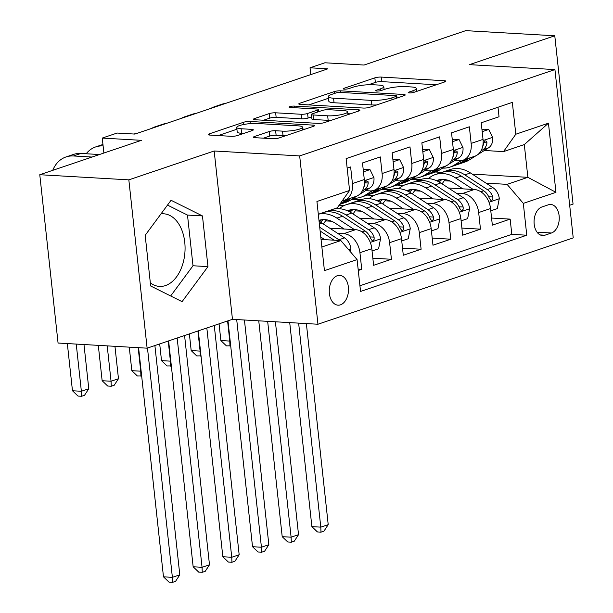 <?xml version="1.0" encoding="UTF-8"?>
<svg xmlns="http://www.w3.org/2000/svg" width="613" height="613" viewBox="0 0 613 613"><rect width="100%" height="100%" fill="white"/><g stroke="black" fill="none" stroke-linecap="round" stroke-linejoin="round"><path stroke-width="0.92" d="M409.346 92.915A3.203 0.621 -6.2 0 0 413.836 92.364L444.793 81.897A4.575 0.881 -6.2 0 0 445.843 81.2A4.575 0.881 -6.2 0 0 444.21 80.709L381.271 77.077A4.575 0.881 -6.2 0 0 374.857 77.859L343.901 88.333A3.203 0.621 -6.2 0 0 343.165 88.824A3.203 0.621 -6.2 0 0 344.307 89.161A3.203 0.621 -6.2 0 0 348.797 88.617L352.804 87.261A14.651 2.82 -6.2 0 1 373.317 84.755L378.558 85.054A14.651 2.82 -6.2 0 1 383.799 86.625A14.651 2.82 -6.2 0 1 380.428 88.854L376.42 90.211A3.203 0.621 -6.2 0 0 375.685 90.693A3.203 0.621 -6.2 0 0 376.826 91.038A3.203 0.621 -6.2 0 0 381.317 90.494L385.324 89.138A14.651 2.82 -6.2 0 1 405.837 86.625L411.078 86.931A14.651 2.82 -6.2 0 1 416.319 88.502A14.651 2.82 -6.2 0 1 412.947 90.732L408.94 92.08A3.203 0.621 -6.2 0 0 408.204 92.571A3.203 0.621 -6.2 0 0 409.346 92.915M150.331 282.838A36.374 23.417 93.3 0 0 159.51 286.417A36.374 23.417 93.3 0 0 165.456 285.581A36.374 23.417 93.3 0 0 185.057 246.832A36.374 23.417 93.3 0 0 163.702 213.791A36.374 23.417 93.3 0 0 161.012 213.876M340.468 304.837A14.919 9.609 93.3 0 0 348.506 288.938A14.919 9.609 93.3 0 0 339.74 275.383A14.919 9.609 93.3 0 0 337.303 275.72A14.919 9.609 93.3 0 0 329.258 291.619A14.919 9.609 93.3 0 0 338.024 305.174A14.919 9.609 93.3 0 0 340.468 304.837M254.51 136.5A4.575 0.881 -6.2 0 0 253.453 137.197A4.575 0.881 -6.2 0 0 255.092 137.687L272.747 138.707A4.575 0.881 -6.2 0 0 279.16 137.917L313.534 126.293A4.575 0.881 -6.2 0 0 314.592 125.596A4.575 0.881 -6.2 0 0 312.952 125.106L250.012 121.474A4.575 0.881 -6.2 0 0 243.606 122.255L209.225 133.887A4.575 0.881 -6.2 0 0 208.175 134.584A4.575 0.881 -6.2 0 0 209.807 135.075L231.139 136.301A4.575 0.881 -6.2 0 0 237.545 135.519L252.265 130.546A4.575 0.881 -6.2 0 0 253.315 129.849A4.575 0.881 -6.2 0 0 251.675 129.358L241.101 128.745A12.245 2.36 -6.2 0 1 236.725 127.435A12.245 2.36 -6.2 0 1 243.614 124.523A12.245 2.36 -6.2 0 1 256.686 123.474L298.125 125.864A12.245 2.36 -6.2 0 1 302.5 127.175A12.245 2.36 -6.2 0 1 295.612 130.086A12.245 2.36 -6.2 0 1 282.539 131.136L275.628 130.738A4.575 0.881 -6.2 0 0 269.222 131.519L254.51 136.5L254.633 137.649M569.676 205.248L573.063 204.106L554.773 35.784L465.719 30.65L364.053 65.039L324.875 62.779L310.032 67.798L327.84 68.825L134.906 134.078L117.098 133.052L102.256 138.078L103.881 153.035M128.837 179.854L147.12 348.176L232.457 319.312L214.175 150.99L128.837 179.854L39.776 174.72L141.442 140.331L102.256 138.078M214.175 150.99L299.673 155.924L554.934 69.583L573.224 237.898L317.955 324.239L299.673 155.924M554.773 35.784L469.443 64.649L554.934 69.583M363.356 108.057A4.575 0.881 -6.2 0 0 369.769 107.275L404.151 95.643A4.575 0.881 -6.2 0 0 405.201 94.946A4.575 0.881 -6.2 0 0 403.561 94.456L340.621 90.824A4.575 0.881 -6.2 0 0 334.215 91.613L299.834 103.237A4.575 0.881 -6.2 0 0 298.784 103.934A4.575 0.881 -6.2 0 0 300.416 104.425L363.356 108.057M358.843 110.968L324.461 122.592A4.575 0.881 -6.2 0 1 318.055 123.382L255.115 119.75A4.575 0.881 -6.2 0 1 253.476 119.259A4.575 0.881 -6.2 0 1 254.533 118.562L269.245 113.589A4.575 0.881 -6.2 0 1 275.651 112.8L301.182 114.271A4.575 0.881 -6.2 0 0 307.588 113.489L317.35 110.187A4.575 0.881 -6.2 0 0 318.4 109.489A4.575 0.881 -6.2 0 0 316.768 108.999L290.194 107.467A3.203 0.621 -6.2 0 1 289.045 107.122A3.203 0.621 -6.2 0 1 290.846 106.363A3.203 0.621 -6.2 0 1 294.271 106.087L358.26 109.781A4.575 0.881 -6.2 0 1 359.892 110.271A4.575 0.881 -6.2 0 1 358.843 110.968M147.12 348.176L58.066 343.035L39.776 174.72M358.276 270.486L361.739 269.314L358.122 269.107M337.625 233.338L343.709 233.691A18.651 13.815 71.3 0 1 359.938 252.709L371.807 248.694L373.616 265.299L391.423 259.276L372.842 258.203M367.302 223.301L373.394 223.653A18.651 13.815 71.3 0 1 389.623 242.671L401.492 238.656L403.3 255.261L421.108 249.23L402.526 248.165M396.986 213.263L403.078 213.608A18.651 13.815 71.3 0 1 419.3 232.626L431.177 228.611L432.977 245.215L450.785 239.193L432.211 238.12M426.671 203.217L432.755 203.57A18.651 13.815 71.3 0 1 448.984 222.588L460.861 218.573L462.662 235.177L480.469 229.155L478.669 212.55A18.651 13.815 -108.7 0 0 462.44 193.532L456.348 193.179M461.888 228.082L480.469 229.155M498.001 107.237L499.036 116.761L481.22 122.784L483.029 139.389A18.651 13.815 -108.7 0 1 474.753 156.238L462.884 160.254A18.651 13.815 -108.7 0 0 471.152 143.404L469.351 126.799L451.543 132.822L453.344 149.426A18.651 13.815 -108.7 0 1 445.076 166.276L433.199 170.291A18.651 13.815 71.3 0 1 429.2 170.82L424.955 170.575M433.199 170.291A18.651 13.815 71.3 0 0 441.475 153.442L439.667 136.837L421.859 142.86L423.667 159.464A18.651 13.815 -108.7 0 1 415.392 176.314L403.515 180.329A18.651 13.815 71.3 0 1 399.515 180.858L395.27 180.613M403.515 180.329A18.651 13.815 71.3 0 0 411.79 163.479L409.99 146.882L392.174 152.905L393.983 169.51A18.651 13.815 -108.7 0 1 385.707 186.352L373.838 190.367A18.651 13.815 71.3 0 1 369.838 190.896L365.586 190.651M373.838 190.367A18.651 13.815 71.3 0 0 382.106 173.525L380.305 156.92L362.498 162.943L364.298 179.548A18.651 13.815 -108.7 0 1 356.03 196.398L344.154 200.413A18.651 13.815 71.3 0 1 342.223 200.857M371.807 248.694A18.651 13.815 -108.7 0 0 355.586 229.676L329.74 228.182M401.492 238.656A18.651 13.815 -108.7 0 0 385.271 219.638L359.425 218.144M331.549 221.239L325.61 220.895M431.177 228.611A18.651 13.815 -108.7 0 0 414.947 209.592L389.102 208.106M344.215 205.516L339.142 205.225M361.233 211.201L355.295 210.857M460.861 218.573A18.651 13.815 -108.7 0 0 444.632 199.554L418.786 198.068M373.899 195.478L367.218 195.087M390.91 201.156L384.972 200.819M361.716 199.478L352.398 198.934M548.39 204.796L541.861 207.002A14.459 9.31 93.3 0 0 534.069 222.404A14.459 9.31 93.3 0 0 542.559 235.538A14.459 9.31 93.3 0 0 544.926 235.208L551.455 233.001A14.459 9.31 93.3 0 0 559.248 217.6A14.459 9.31 93.3 0 0 550.758 204.466A14.459 9.31 93.3 0 0 548.39 204.796M321.871 247.001L340.866 240.58L357.088 259.598L360.551 291.443L526.766 235.216L523.31 203.37L507.081 184.352L486.032 183.141M357.088 259.598L324.438 270.639L316.929 201.493L349.579 190.451L346.123 158.606L512.338 102.386L515.801 134.224L548.451 123.182L555.96 192.329L523.31 203.37M420.595 191.118L414.656 190.773M391.401 189.432L382.083 188.896M359.931 285.727L511.809 234.358L510.154 219.117L492.346 225.14L490.538 208.535A18.651 13.815 -108.7 0 0 474.316 189.517L448.471 188.022M403.584 185.44L396.902 185.049M454.639 160.529L458.884 160.775A18.651 13.815 -108.7 0 0 462.884 160.254M344.154 200.413A18.651 13.815 71.3 0 0 352.429 183.563L350.621 166.958L347.157 168.131M448.984 222.588L450.785 239.193M419.3 232.626L421.108 249.23M389.623 242.671L391.423 259.276M359.938 252.709L361.739 269.314M340.866 240.58L321.051 239.438M450.279 181.08L444.341 180.735M421.085 179.394L411.76 178.858M507.081 184.352L527.862 177.326L524.307 144.576L503.526 151.603L515.801 134.224M435.506 172L441.896 172.368M472.24 174.123L527.862 177.326L555.96 192.329M484.316 150.492L503.526 151.603M232.457 319.312L317.955 324.239M310.032 67.798L310.768 74.594M349.579 190.451L337.303 207.822L318.316 214.251M411.101 179.272L419.913 179.778M491.572 218.044L510.154 219.117M511.809 234.358L526.766 235.216M381.424 189.31L390.228 189.815M351.739 199.348L360.551 199.861M524.307 144.576L548.451 123.182M150.675 285.995L182.076 301.657L207.96 266.624L202.459 215.929L171.058 200.275L145.174 235.308L150.675 285.995M170.675 295.972L193.003 265.758L187.494 215.071L167.495 205.094M187.494 215.071L202.459 215.929M193.003 265.758L207.96 266.624M436.287 84.77L381.761 81.629A4.575 0.881 -6.2 0 0 375.355 82.41L368.467 84.74M328.484 98.264L308.837 104.907M396.044 96.448A3.203 0.621 -6.2 0 0 396.787 95.957A3.203 0.621 -6.2 0 0 395.638 95.613L340.391 92.425A3.203 0.621 -6.2 0 0 335.901 92.977L331.679 94.402A14.651 2.82 -6.2 0 0 328.307 96.632A14.651 2.82 -6.2 0 0 333.549 98.203L371.309 100.379A14.651 2.82 -6.2 0 0 391.822 97.873L396.044 96.448L396.251 98.318M328.307 96.632L328.806 101.183A14.651 2.82 -6.2 0 0 334.039 102.754L333.549 98.203M376.65 104.946A14.651 2.82 -6.2 0 1 371.807 104.93L334.039 102.754M263.529 120.232L269.735 118.133L269.245 113.589M311.688 116.822L308.086 118.041A4.575 0.881 -6.2 0 1 301.673 118.822L276.149 117.351A4.575 0.881 -6.2 0 0 269.735 118.133M347.832 113.696L350.337 113.842M327.664 115.803A12.245 2.36 -6.2 0 0 340.736 114.746A12.245 2.36 -6.2 0 0 347.632 111.842A12.245 2.36 -6.2 0 0 343.249 110.532L328.652 109.689A4.575 0.881 -6.2 0 0 322.246 110.47L312.484 113.773A4.575 0.881 -6.2 0 0 311.427 114.47A4.575 0.881 -6.2 0 0 313.067 114.96L327.664 115.803L328.162 120.347A12.245 2.36 -6.2 0 0 330.959 120.401M311.427 114.47L311.925 119.014A4.575 0.881 -6.2 0 0 313.565 119.512L313.067 114.96M328.162 120.347L313.565 119.512M285.612 135.734A12.245 2.36 -6.2 0 1 283.03 135.688L276.126 135.289A4.575 0.881 -6.2 0 0 269.712 136.071L263.506 138.17M236.725 127.435L237.216 131.979A12.245 2.36 -6.2 0 0 241.591 133.297L241.101 128.745M243.759 133.419L241.591 133.297M236.917 129.236L218.22 135.557M305.036 129.167L302.707 129.036M490.791 210.818L497.319 208.612L499.296 198.505A12.36 9.149 -108.7 0 0 492.952 187.662L470.455 172.95A35.677 26.42 -108.7 0 0 450.164 169.548L444.525 171.456A35.677 26.42 -108.7 0 0 442.77 172.146M445.314 179.647A29.608 21.93 -108.7 0 0 442.172 183.908M473.167 189.448L455.612 177.969A35.677 26.42 -108.7 0 0 435.322 174.567A35.677 26.42 -108.7 0 0 428.418 178.598M462.853 188.858L454.11 183.134A29.608 21.93 -108.7 0 0 437.261 180.306A29.608 21.93 -108.7 0 0 436.418 180.62M435.322 174.567L440.962 172.659A35.677 26.42 71.3 0 1 461.252 176.061L483.749 190.773A12.36 9.149 71.3 0 1 489.281 198.183L490.745 200.229L491.955 200.252L492.867 199.125L492.844 196.98A12.36 9.149 -108.7 0 0 487.312 189.57L464.815 174.858A35.677 26.42 -108.7 0 0 444.525 171.456M439.222 182.038A29.608 21.93 71.3 0 1 442.103 179.448M440.172 179.617A29.608 21.93 -108.7 0 0 437.759 181.256M298.631 323.128L320.791 527.142L328.216 524.636L306.37 323.572M328.216 524.636L323.955 531.149L320.99 532.153L317.427 531.946L311.887 526.628L289.719 322.614M311.887 526.628L320.791 527.142L320.99 532.153M461.298 160.652L454.218 165.096A35.677 26.42 71.3 0 1 450.026 167.088A35.677 26.42 71.3 0 1 442.571 168.108M482.186 131.665L488.714 129.458L492.668 137.55A12.36 9.149 71.3 0 1 488.615 147.794L477.856 154.553M475.979 155.733L469.06 160.077A35.677 26.42 71.3 0 1 464.869 162.07L459.229 163.977A35.677 26.42 -108.7 0 0 463.42 161.985L470.025 157.832M488.714 129.458L484.086 129.19L481.994 129.895M466.462 159.035L459.857 163.188A35.677 26.42 71.3 0 1 455.666 165.181L450.026 167.088M457.421 164.499A35.677 26.42 -108.7 0 0 459.229 163.977M480.899 151.005L482.975 149.702A12.36 9.149 -108.7 0 0 486.967 142.844L486.707 141.289L485.113 140.821L484.071 141.94L483.404 144.047A12.36 9.149 71.3 0 1 482.416 147.411M227.592 320.959L229.775 341.073L230.166 340.935M230.703 345.832L226.412 345.87L220.872 340.56L219.056 323.84M210.818 108.401A34.972 25.899 71.3 0 1 214.42 106.762A34.972 25.899 71.3 0 1 218.274 105.88M214.42 106.762L221.837 104.248A34.972 25.899 71.3 0 1 225.691 103.375M220.872 340.56L229.775 341.073L229.975 346.077M461.106 220.856L467.635 218.649L469.612 208.55A12.36 9.149 -108.7 0 0 463.267 197.7L440.77 182.988A35.677 26.42 -108.7 0 0 420.48 179.586L414.84 181.494A35.677 26.42 -108.7 0 0 413.093 182.184M415.629 189.693A29.608 21.93 -108.7 0 0 412.488 193.946M443.483 199.486L425.928 188.015A35.677 26.42 -108.7 0 0 405.637 184.605A35.677 26.42 -108.7 0 0 398.734 188.635M433.169 198.896L424.426 193.179A29.608 21.93 -108.7 0 0 407.584 190.352A29.608 21.93 -108.7 0 0 406.733 190.666M405.637 184.605L411.277 182.697A35.677 26.42 71.3 0 1 431.567 186.107L454.064 200.819A12.36 9.149 71.3 0 1 459.604 208.221L461.068 210.274L462.279 210.297L463.19 209.163L463.16 207.018A12.36 9.149 -108.7 0 0 457.627 199.608L435.13 184.896A35.677 26.42 -108.7 0 0 414.84 181.494M409.538 192.084A29.608 21.93 71.3 0 1 412.419 189.494M410.488 189.655A29.608 21.93 -108.7 0 0 408.074 191.294M267.659 321.342L291.106 537.187L298.531 534.674L275.406 321.787M298.531 534.674L294.278 541.187L291.305 542.191L287.742 541.984L282.202 536.674L258.755 320.829M282.202 536.674L291.106 537.187L291.305 542.191M431.422 230.894L437.95 228.687L439.927 218.588A12.36 9.149 -108.7 0 0 433.583 207.746L411.093 193.034A35.677 26.42 -108.7 0 0 390.795 189.624L385.156 191.532A35.677 26.42 -108.7 0 0 383.409 192.221M385.945 199.731A29.608 21.93 -108.7 0 0 382.811 203.983M413.798 209.531L396.251 198.053A35.677 26.42 -108.7 0 0 375.961 194.65A35.677 26.42 -108.7 0 0 369.049 198.673M403.484 208.933L394.741 203.217A29.608 21.93 -108.7 0 0 377.899 200.39A29.608 21.93 -108.7 0 0 377.049 200.704M375.961 194.65L381.6 192.743A35.677 26.42 71.3 0 1 401.89 196.145L424.388 210.857A12.36 9.149 71.3 0 1 429.92 218.259L431.383 220.312L432.594 220.335L433.506 219.201L433.483 217.056A12.36 9.149 -108.7 0 0 427.943 209.654L405.454 194.942A35.677 26.42 -108.7 0 0 385.156 191.532M379.861 202.121A29.608 21.93 71.3 0 1 382.734 199.531M380.811 199.692A29.608 21.93 -108.7 0 0 378.39 201.332M236.695 319.557L261.429 547.225L268.846 544.712L244.434 320.001M268.846 544.712L264.594 551.225L261.621 552.229L258.065 552.022L252.525 546.712L227.982 320.821M252.525 546.712L261.429 547.225L261.621 552.229M401.745 240.94L408.266 238.725L410.25 228.626A12.36 9.149 -108.7 0 0 403.906 217.784L381.409 203.072A35.677 26.42 -108.7 0 0 361.118 199.669L355.479 201.577A35.677 26.42 -108.7 0 0 353.724 202.259M356.268 209.769A29.608 21.93 -108.7 0 0 353.126 214.029M384.113 219.569L366.566 208.091A35.677 26.42 -108.7 0 0 346.276 204.688A35.677 26.42 -108.7 0 0 339.372 208.719M373.807 218.971L365.064 213.255A29.608 21.93 -108.7 0 0 348.215 210.428A29.608 21.93 -108.7 0 0 347.364 210.742M346.276 204.688L351.916 202.78A35.677 26.42 71.3 0 1 372.206 206.183L394.703 220.895A12.36 9.149 71.3 0 1 400.235 228.304L401.699 230.35L402.91 230.373L403.821 229.247L403.798 227.094A12.36 9.149 -108.7 0 0 398.266 219.692L375.769 204.98A35.677 26.42 -108.7 0 0 355.479 201.577M350.176 212.159A29.608 21.93 71.3 0 1 353.057 209.569M351.126 209.738A29.608 21.93 -108.7 0 0 348.713 211.37M206.834 327.978L231.745 557.263L239.17 554.757L214.259 325.465M239.17 554.757L234.909 561.263L231.944 562.274L228.381 562.067L222.841 556.75L198.298 330.867M222.841 556.75L231.745 557.263L231.944 562.274M372.06 250.978L378.589 248.771L380.566 238.664A12.36 9.149 -108.7 0 0 374.221 227.821L351.724 213.109A35.677 26.42 -108.7 0 0 333.319 209.171M326.583 219.806A29.608 21.93 -108.7 0 0 323.442 224.067M354.437 229.607L336.882 218.128A35.677 26.42 -108.7 0 0 318.476 214.19M344.123 229.017L335.38 223.293A29.608 21.93 -108.7 0 0 318.975 220.328M324.116 212.282A35.677 26.42 71.3 0 1 342.521 216.22L365.019 230.932A12.36 9.149 71.3 0 1 370.551 238.342L372.014 240.388L373.233 240.411L374.145 239.285L374.114 237.139A12.36 9.149 -108.7 0 0 368.582 229.729L346.084 215.017A35.677 26.42 -108.7 0 0 327.679 211.079M320.492 222.197A29.608 21.93 71.3 0 1 323.373 219.607M321.442 219.776A29.608 21.93 -108.7 0 0 319.089 221.362M177.157 338.016L202.06 567.301L209.485 564.795L184.574 335.503M209.485 564.795L205.232 571.308L202.259 572.312L198.696 572.105L193.156 566.787L168.621 340.905M193.156 566.787L202.06 567.301L202.259 572.312M431.621 170.69L424.533 175.142A35.677 26.42 71.3 0 1 420.349 177.134A35.677 26.42 71.3 0 1 412.886 178.153M452.509 141.703L459.037 139.496L462.991 147.587A12.36 9.149 71.3 0 1 458.938 157.832L448.18 164.591M446.295 165.771L439.375 170.115A35.677 26.42 71.3 0 1 435.184 172.107L429.544 174.015A35.677 26.42 -108.7 0 0 433.736 172.023L440.349 167.87M459.037 139.496L454.402 139.228L452.317 139.933M436.785 169.081L430.173 173.234A35.677 26.42 71.3 0 1 425.989 175.226L420.349 177.134M427.736 174.536A35.677 26.42 -108.7 0 0 429.544 174.015M451.214 161.043L453.298 159.74A12.36 9.149 -108.7 0 0 457.283 152.882L457.022 151.327L455.428 150.859L454.386 151.978L453.72 154.085A12.36 9.149 71.3 0 1 452.731 157.457M197.907 330.997L200.099 351.111L200.489 350.981M201.018 355.869L196.727 355.915L191.187 350.598L189.371 333.886M181.142 118.447A34.972 25.899 71.3 0 1 184.735 116.799A34.972 25.899 71.3 0 1 188.589 115.926M184.735 116.799L192.153 114.294A34.972 25.899 71.3 0 1 196.014 113.413M191.187 350.598L200.099 351.111L200.29 356.115M401.936 180.728L394.849 185.18A35.677 26.42 71.3 0 1 390.665 187.172A35.677 26.42 71.3 0 1 383.209 188.191M422.824 151.74L429.353 149.534L433.307 157.625A12.36 9.149 71.3 0 1 429.253 167.87L418.495 174.628M416.618 175.808L409.691 180.161A35.677 26.42 71.3 0 1 405.507 182.153L399.868 184.061A35.677 26.42 -108.7 0 0 404.051 182.069L410.664 177.916M429.353 149.534L424.725 149.266L422.633 149.97M407.101 179.119L400.488 183.272A35.677 26.42 71.3 0 1 396.305 185.264L390.665 187.172M398.052 184.574A35.677 26.42 -108.7 0 0 399.868 184.061M421.537 171.088L423.614 169.778A12.36 9.149 -108.7 0 0 427.598 162.92L427.345 161.372L425.751 160.897L424.709 162.024L424.035 164.131A12.36 9.149 71.3 0 1 423.047 167.495M168.23 341.035L170.414 361.149L170.805 361.019M171.333 365.915L167.05 365.953L161.51 360.636L159.694 343.924M151.457 128.485A34.972 25.899 71.3 0 1 155.051 126.837A34.972 25.899 71.3 0 1 158.913 125.964M155.051 126.837L162.476 124.332A34.972 25.899 71.3 0 1 166.33 123.451M161.51 360.636L170.414 361.149L170.613 366.16M372.252 190.766L365.172 195.218A35.677 26.42 71.3 0 1 360.98 197.21A35.677 26.42 71.3 0 1 353.525 198.229M393.14 161.778L399.668 159.572L403.622 167.671A12.36 9.149 71.3 0 1 399.569 177.916L388.811 184.666M386.933 185.846L380.006 190.199A35.677 26.42 71.3 0 1 375.823 192.191L370.183 194.099A35.677 26.42 -108.7 0 0 374.367 192.107L380.979 187.953M399.668 159.572L395.04 159.303L392.948 160.016M377.416 189.156L370.811 193.31A35.677 26.42 71.3 0 1 366.62 195.302L360.98 197.21M368.375 194.612A35.677 26.42 -108.7 0 0 370.183 194.099M391.853 181.126L393.929 179.816A12.36 9.149 -108.7 0 0 397.921 172.966L397.661 171.41L396.067 170.935L395.025 172.061L394.358 174.169A12.36 9.149 71.3 0 1 393.37 177.532M138.178 347.655L140.729 371.187L141.12 371.057M141.657 375.953L137.366 375.991L131.826 370.673L129.266 347.142M133.925 134.025A34.972 25.899 71.3 0 1 136.645 133.496M131.826 370.673L140.729 371.187L140.929 376.198M342.567 200.811L342.016 201.156M363.463 171.824L369.991 169.617L373.945 177.709A12.36 9.149 71.3 0 1 369.892 187.953L359.134 194.712M357.249 195.892L350.329 200.236A35.677 26.42 71.3 0 1 346.138 202.229L340.499 204.137A35.677 26.42 -108.7 0 0 344.69 202.144L351.303 197.991M369.991 169.617L365.356 169.349L363.271 170.054M347.74 199.194L341.127 203.347A35.677 26.42 71.3 0 1 340 204.006M339.74 204.374A35.677 26.42 -108.7 0 0 340.499 204.137M362.168 191.164L364.252 189.861A12.36 9.149 -108.7 0 0 368.237 183.003L367.976 181.448L366.382 180.981L365.34 182.099L364.674 184.207A12.36 9.149 71.3 0 1 363.685 187.57M107.206 345.87L111.053 381.232L118.47 378.719L114.953 346.322M118.47 378.719L114.217 385.232L111.244 386.236L107.681 386.029L102.141 380.719L98.302 345.357M86.18 153.763A34.972 25.899 71.3 0 1 95.689 146.921A34.972 25.899 71.3 0 1 103.107 145.925M102.141 380.719L111.053 381.232L111.244 386.236M350.307 251.644L350.881 248.709A12.36 9.149 -108.7 0 0 344.537 237.859L322.047 223.147A35.677 26.42 -108.7 0 0 319.097 221.446M324.752 239.645L320.791 237.055M339.924 240.526A12.36 9.149 -108.7 0 0 338.897 239.767L319.725 227.231M320.139 231.032L334.139 240.189M147.472 348.054L172.383 577.346L179.801 574.833L154.89 345.548M179.801 574.833L175.548 581.346L172.575 582.35L169.019 582.143L163.479 576.833L138.584 347.678M163.479 576.833L172.383 577.346L172.575 582.35M52.733 170.337A34.972 25.899 71.3 0 1 66.005 156.959L73.43 154.453A34.972 25.899 71.3 0 1 80.924 153.457L99.475 154.53M66.005 156.959A34.972 25.899 71.3 0 1 73.506 155.97L92.05 157.043M76.242 344.085L81.368 391.27L88.785 388.757L83.981 344.537M88.785 388.757L84.533 395.27L81.567 396.274L78.004 396.075L72.464 390.757L67.338 343.571M72.464 390.757L81.368 391.27L81.567 396.274M343.709 233.691L355.586 229.676M373.394 223.653L385.271 219.638M403.078 213.608L414.947 209.592M432.755 203.57L444.632 199.554M462.44 193.532L474.316 189.517M471.152 143.404L483.029 139.389M352.429 183.563L364.298 179.548M382.106 173.525L393.983 169.51M411.79 163.479L423.667 159.464M441.475 153.442L453.344 149.426M478.669 212.55L490.538 208.535M537.034 232.166L551.455 233.001M540.252 234.94L544.926 235.208M413.147 92.555L412.947 90.732M376.505 91.015L376.42 90.211M380.627 90.686L380.428 88.854M343.993 89.138L343.901 88.333M375.355 82.41L374.857 77.859M381.761 81.629L381.271 77.077M444.356 82.042L444.21 80.709M409.024 92.885L408.94 92.08M299.956 104.386L299.834 103.237M334.414 93.483L334.215 91.613M340.797 92.448L340.621 90.824M403.706 95.789L403.561 94.456M371.807 104.93L371.309 100.379M392.029 99.743L391.822 97.873M254.656 119.711L254.533 118.562M276.149 117.351L275.651 112.8M301.673 118.822L301.182 114.271M308.086 118.041L307.588 113.489M317.549 112.056L317.35 110.187M294.447 107.712L294.271 106.087M358.406 111.114L358.26 109.781M269.712 136.071L269.222 131.519M276.126 135.289L275.628 130.738M283.03 135.688L282.539 131.136M251.82 130.692L251.675 129.358M209.347 135.036L209.225 133.887M243.844 124.477L243.606 122.255M250.25 123.611L250.012 121.474M313.097 126.439L312.952 125.106M488.99 202.229L499.243 198.758M464.815 174.858L470.455 172.95M455.612 177.969L461.252 176.061M487.312 189.57L492.952 187.662M480.83 191.762L483.749 190.773M488.699 196.735L492.844 196.98M492.576 137.35L483.128 140.546M459.857 163.188L454.218 165.096M469.06 160.077L463.42 161.985M488.615 147.794L482.975 149.702M483.749 142.66L486.967 142.844M459.306 212.267L469.566 208.803M435.13 184.896L440.77 182.988M425.928 188.015L431.567 186.107M457.627 199.608L463.267 197.7M451.145 201.8L454.064 200.819M459.014 206.78L463.16 207.018M429.629 222.304L439.881 218.841M405.454 194.942L411.093 193.034M396.251 198.053L401.89 196.145M427.943 209.654L433.583 207.746M421.468 211.845L424.388 210.857M429.33 216.818L433.483 217.056M399.944 232.35L410.197 228.879M375.769 204.98L381.409 203.072M366.566 208.091L372.206 206.183M398.266 219.692L403.906 217.784M391.784 221.883L394.703 220.895M399.653 226.856L403.798 227.094M370.26 242.388L380.52 238.917M346.084 215.017L351.724 213.109M336.882 218.128L342.521 216.22M368.582 229.729L374.221 227.821M362.099 231.921L365.019 230.932M369.968 236.894L374.114 237.139M462.892 147.388L453.444 150.583M430.173 173.234L424.533 175.142M439.375 170.115L433.736 172.023M458.938 157.832L453.298 159.74M454.064 152.698L457.283 152.882M433.207 157.426L423.759 160.621M400.488 183.272L394.849 185.18M409.691 180.161L404.051 182.069M429.253 167.87L423.614 169.778M424.388 162.736L427.598 162.92M403.53 167.464L394.075 170.659M370.811 193.31L365.172 195.218M380.006 190.199L374.367 192.107M399.569 177.916L393.929 179.816M394.703 172.774L397.921 172.966M373.846 177.509L364.398 180.705M341.127 203.347L340.261 203.646M350.329 200.236L344.69 202.144M369.892 187.953L364.252 189.861M365.019 182.82L368.237 183.003M348.644 249.698L350.835 248.962M319.381 224.051L322.047 223.147M338.897 239.767L344.537 237.859M80.924 153.457L73.506 155.97M416.633 91.421L416.319 88.502M384.113 89.544L383.799 86.625M397.009 98.057L396.787 95.957M318.645 111.689L318.4 109.489M347.939 114.654L347.632 111.842M302.799 129.925L302.5 127.175M102.946 144.461L95.689 146.921"/></g></svg>
